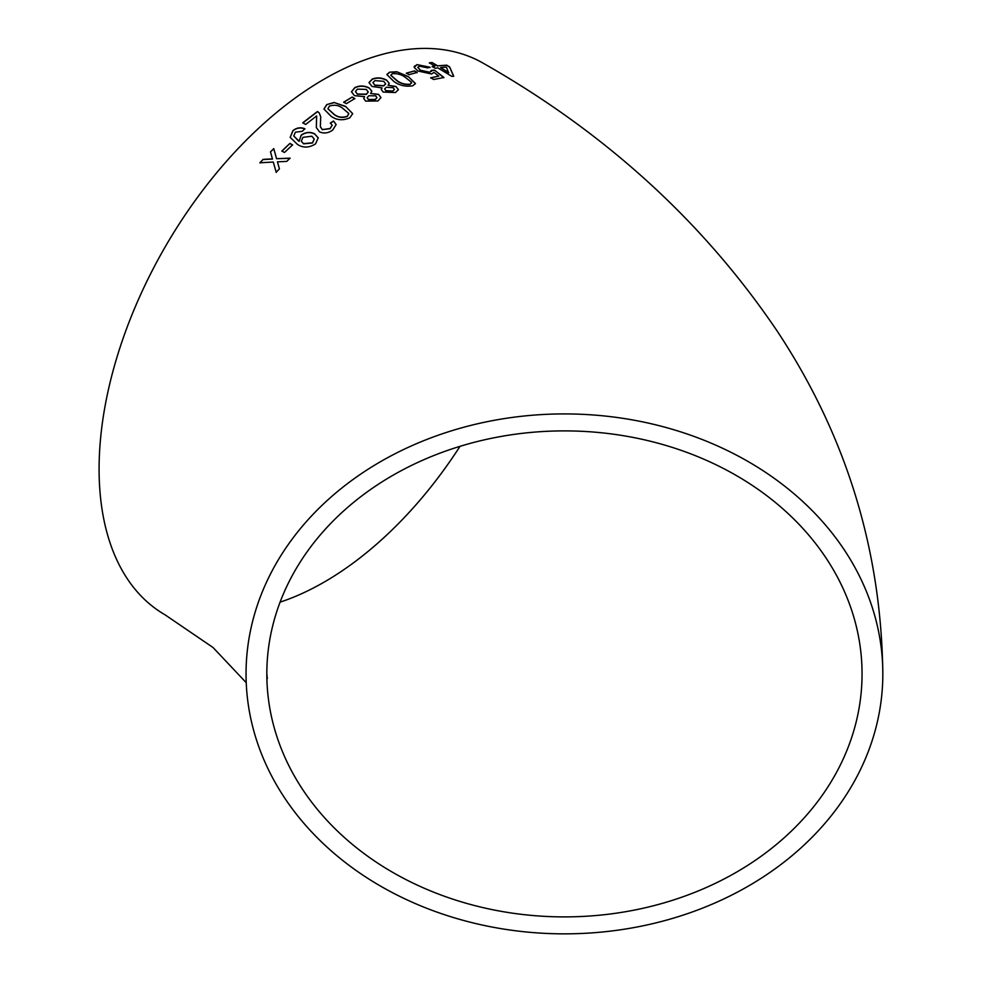 <?xml version="1.0" encoding="UTF-8"?>
<svg xmlns="http://www.w3.org/2000/svg" width="983" height="983" viewBox="0 0 983 983"><rect width="100%" height="100%" fill="white"/><g stroke="black" fill="none" stroke-linecap="round" stroke-linejoin="round"><path stroke-width="1.47" d="M564.439 413.917A318.394 259.967 180 0 0 246.045 673.883A318.394 259.967 180 0 0 564.439 933.85A318.394 259.967 180 0 0 882.832 673.883A318.394 259.967 180 0 0 564.439 413.917M882.832 673.883C881.309 549.829 846.265 435.825 777.713 331.873C703.865 222.342 605.761 132.828 483.415 63.33A318.394 183.821 120 0 0 324.218 79.107A318.394 183.821 120 0 0 116.227 359.667A318.394 183.821 120 0 0 165.033 614.805L213.041 647.514L246.229 682.694M263.112 159.381L259.881 162.785L273.299 162.048L276.174 172.258L279.418 168.867L277.439 161.839L286.778 161.384L290.071 158.14L276.567 158.718L273.766 148.617L270.472 151.874L272.426 158.902L263.112 159.381L259.954 162.945M289.936 143.42L281.851 151.026L284.468 152.5L292.553 144.894L289.936 143.42L281.912 151.198M314.818 133.946C310.309 131.599 305.774 131.992 301.203 135.113L299.127 141.183L293.77 135.973L295.392 132.213L302.322 131.28L304.877 128.736C300.626 127.065 296.633 127.692 292.909 130.604L290.182 137.362L297.296 144.255C302.862 148.114 308.957 147.978 315.543 143.887L318.234 137.829L314.855 134.143C310.358 131.796 305.811 132.177 301.24 135.298L301.203 135.113M332.721 130.026L336.137 124.522L333.544 121.02L330.349 122.973L332.156 125.197L330.153 128.503L322.375 129.596L320.335 126.635L320.728 116.817L319.205 112.873L317.472 111.497L302.764 122.789L305.676 124.448L316.673 115.908L316.342 127.569L319.524 131.882C324.071 133.786 328.469 133.172 332.721 130.026M349.837 117.788L352.7 113.635L345.586 106.41L334.048 102.478L326.774 104.591L323.935 109.015L331.038 116.227C336.653 120.295 342.92 120.811 349.837 117.788M352.184 97.034L343.694 102.158L346.323 103.67L354.814 98.558L352.184 97.034L343.706 102.367M364.57 96.653L363.735 98.521L365.651 101.114L377.939 100.979L380.962 97.563L378.578 94.356L370.603 93.459L371.82 91.21L369.141 87.917C364.3 85.496 359.532 85.398 354.826 87.598L351.484 91.738L354.445 95.646L364.57 96.653L363.735 98.632M382.068 87.892L381.244 89.478L383.173 92.058L395.424 92.549L398.398 89.686L396.014 86.492L388.052 85.251L389.243 83.334L386.565 80.078C381.736 77.608 376.993 77.276 372.311 79.058L369.006 82.547L371.967 86.443L382.068 87.892L381.232 89.588M412.713 85.779L415.465 83.592L408.326 76.576L396.837 71.759L389.661 72.164L386.86 74.511L393.986 81.589C399.626 85.546 405.868 86.934 412.713 85.779M414.543 70.887L406.372 73.135L408.989 74.683L417.161 72.447L414.543 70.887L406.323 73.356M431.426 70.371L429.78 72.275L420.503 70.248L417.812 67.237L419.581 66.18L427.63 67.876L430.087 67.249L416.976 64.62L414.224 67.434L417.886 70.985L431.635 73.995L433.97 72.361L438.75 76.109L430.738 77.755L433.65 79.512L443.911 77.485L434.474 70.088L431.426 70.371L431.512 71.39M414.273 66.279L414.224 67.434M435.15 68.245L437.865 67.888L451.811 76.367L453.704 76.158L449.612 66.918L446.7 65.161L437.644 65.836L432.102 62.531L429.411 62.838L434.953 66.144L432.237 66.5L435.15 68.245M862.054 673.883A297.616 242.998 180 0 0 564.439 430.886A297.616 242.998 180 0 0 266.823 673.883A297.616 242.998 180 0 0 564.439 916.893A297.616 242.998 180 0 0 862.054 673.883M280.081 602.149A297.616 171.828 120 0 0 460.007 446.331M453.63 76.391L449.612 66.918M449.526 67.151L446.7 65.161M446.626 65.394L437.644 65.836M437.582 66.07L432.102 62.531M432.029 62.765L429.338 63.072M432.164 66.733L434.953 66.144M440.568 67.581L448.653 72.767L446.343 67.09L440.568 67.581L448.727 72.533M430.677 77.989L438.75 76.109M443.837 77.718L434.474 70.088M434.4 70.321L431.365 70.592L429.78 72.275M429.718 72.496L420.503 70.248M420.454 70.469L417.787 67.36M430.013 67.483L416.976 64.62M416.915 64.853L414.248 66.389M417.111 72.681L414.494 71.12M415.44 83.702L408.326 76.576M408.289 76.809L396.837 71.759M396.8 71.992L389.661 72.164M389.624 72.386L386.847 74.622M390.829 75.298L396.849 80.729C400.634 83.629 405.045 84.857 410.083 84.44L411.484 82.498M410.083 84.44L411.533 82.277L411.545 83.1M411.533 82.277L405.488 77.497C401.728 74.585 397.329 73.32 392.291 73.7L390.841 75.187L396.886 80.495C400.659 83.395 405.07 84.636 410.12 84.206M398.385 89.797L396.014 86.492M395.989 86.725L388.052 85.251M389.219 83.444L386.565 80.078M386.54 80.299C381.711 77.829 376.968 77.497 372.287 79.279L372.311 79.058M372.287 79.279L369.006 82.658M384.66 89.023L385.987 90.878L392.733 91.247L394.367 89.527M372.95 82.658L374.892 85.324L383.739 85.902L385.655 83.96M374.916 85.103L383.763 85.681L385.68 83.85L383.714 81.306L374.916 80.606L372.95 82.547L374.892 85.324M386 90.669L392.758 91.026L394.392 89.416L393.102 87.684L386.307 87.266L384.66 88.912L385.987 90.878M380.949 97.673L378.578 94.356M378.566 94.577L370.603 93.459M371.807 91.321L369.141 87.917M369.116 88.126C364.288 85.718 359.532 85.619 354.826 87.819L354.826 87.598M354.826 87.819L351.484 91.849M367.175 97.784L368.502 99.664L375.273 99.676L376.919 97.686M355.453 91.566L357.407 94.233L366.29 94.38L368.232 92.083M357.419 94.024L366.303 94.171L368.244 91.972L366.278 89.404L357.443 89.134L355.453 91.456L357.407 94.233M368.502 99.455L375.273 99.467L376.931 97.587L375.653 95.818L368.834 95.744L367.163 97.673L368.502 99.664M354.814 98.767L352.184 97.256M352.713 113.733L345.586 106.41M345.598 106.619L334.048 102.478M334.06 102.687L326.774 104.591M326.786 104.8L323.935 109.113M327.929 108.843L333.974 114.384C337.734 117.444 342.17 118.144 347.257 116.473L348.719 113.573M347.257 116.473L348.744 113.819M348.707 113.364L342.674 108.302C338.926 105.23 334.503 104.493 329.403 106.103L327.917 108.744L333.95 114.188C337.722 117.247 342.145 117.935 347.245 116.264M336.149 124.62L333.544 121.02M333.569 121.216L330.374 123.17M332.168 125.296L330.153 128.503M330.19 128.687L322.375 129.596M322.412 129.781L320.347 126.733M320.741 116.928L319.205 112.873M319.229 113.07L317.472 111.497M317.497 111.693L302.801 122.973M316.415 121.708L316.673 115.908M316.452 121.904L316.366 127.667M301.24 135.298L299.127 141.183M299.176 141.355L298.562 140.876M298.611 141.06L293.794 136.035M304.914 128.92C300.663 127.249 296.682 127.876 292.959 130.788L292.909 130.604M292.959 130.788L290.206 137.448M318.259 137.927L314.855 134.143M301.302 141.233L303.575 143.837L312.545 142.977L314.228 139.107M311.82 136.219L302.961 137.337L301.277 141.147L303.526 143.653L312.496 142.793L314.204 139.021L311.82 136.219M292.615 145.066L289.985 143.592M276.26 172.418L273.299 162.048M290.132 158.312L276.567 158.718M273.827 148.789L270.472 151.874M270.534 152.033L272.426 158.902M272.5 159.062L263.186 159.541M266.823 673.883L267.339 678.589"/></g></svg>
